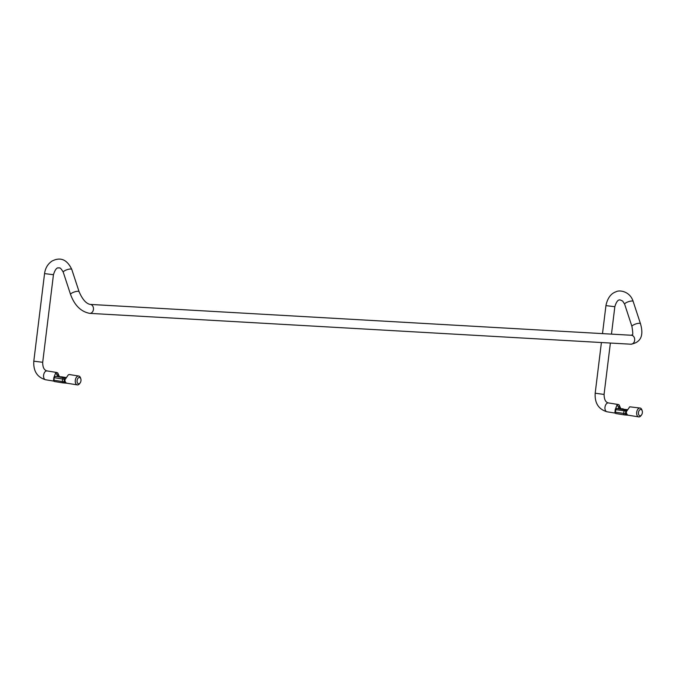 <?xml version="1.0" encoding="UTF-8"?>
<svg xmlns="http://www.w3.org/2000/svg" width="676" height="676" viewBox="0 0 676 676"><rect width="100%" height="100%" fill="white"/><g stroke="black" fill="none" stroke-linecap="round" stroke-linejoin="round"><path stroke-width="1.01" d="M65.944 377.884L63.544 377.808A1.284 1.014 93.3 0 1 64.397 379.244L65.226 379.287L64.896 379.853L68.344 374.8L69.391 374.538L78.737 376.033A4.478 2.712 -80.8 0 1 80.52 377.918L80.816 378.805A3.203 1.935 99.2 0 0 79.413 377.453A3.203 1.935 99.2 0 0 77.089 381.763A3.203 1.935 99.2 0 0 80.148 382.912A3.203 1.935 99.2 0 0 80.816 378.805M63.088 382.895L64.203 382.962A1.284 1.014 -86.7 0 0 65.369 381.855A4.478 2.712 99.2 0 1 64.896 379.853L65.158 379.439M55.702 372.755L57.164 375.197L58.094 375.256L57.722 372.873L55.702 372.755L54.114 376.98M57.249 376.583L55.212 376.464A1.284 1.014 93.3 0 1 55.297 376.481A1.284 0.777 99.2 0 0 54.359 377.707L62.614 379.033A1.284 0.777 -80.8 0 1 63.544 377.808L57.147 376.583M59.023 376.169L59.615 376.726L57.342 376.591L57.164 375.197L58.094 375.256L59.615 376.726L66.113 377.563L61.71 376.845A1.284 0.777 99.2 0 0 61.66 376.845A1.284 1.014 -86.7 0 0 61.499 376.828M59.412 376.65L57.722 372.873M65.978 377.825L58.795 376.862L66.062 377.664M67.008 383.224L63.003 382.895A1.284 1.014 93.3 0 0 64.085 381.779L65.369 381.855A4.478 2.712 99.2 0 0 66.941 383.216A4.478 2.712 99.2 0 0 67.008 383.224A4.478 2.712 99.2 0 0 67.11 383.233L64.203 382.962M640.806 409.462A3.203 1.935 -80.8 0 1 642.2 410.814A3.203 1.935 -80.8 0 1 641.541 414.92A3.203 1.935 -80.8 0 1 638.474 413.771A3.203 1.935 -80.8 0 1 640.806 409.462M642.2 410.814L641.904 409.926A4.478 2.712 99.2 0 0 640.121 408.042L629.728 406.808L626.551 411.439M626.618 411.295L626.28 411.853A4.478 2.712 99.2 0 0 626.753 413.864A4.478 2.712 99.2 0 0 628.334 415.216A4.478 2.712 99.2 0 0 628.401 415.233A4.478 2.712 99.2 0 0 628.503 415.241L625.587 414.971A1.284 1.014 -86.7 0 0 626.753 413.864L614.94 412.14L615.253 409.597L626.72 411.118M640.121 408.042A4.478 2.712 99.2 0 0 639.952 408.025A4.478 2.712 99.2 0 0 636.707 412.174A4.478 2.712 99.2 0 0 638.693 416.889A4.478 2.712 99.2 0 0 638.862 416.915A4.478 2.712 99.2 0 0 640.983 415.672L641.541 414.92M615.523 409.588L615.253 409.597A1.284 1.284 0 0 1 616.596 408.473A1.284 1.014 93.3 0 1 616.681 408.481L618.726 408.6L618.548 407.205L619.478 407.265L620.999 408.735L623.052 408.845A1.284 1.014 -86.7 0 0 622.883 408.836M627.446 409.673L620.179 408.87L627.362 409.833M620.407 408.177L620.999 408.735L618.532 408.591M627.201 410.155L624.928 409.817A1.284 1.014 93.3 0 1 625.782 411.245L625.469 413.788A1.284 1.014 93.3 0 1 624.311 414.895A1.284 0.777 -80.8 0 1 624.261 414.887A1.284 0.777 -80.8 0 1 623.686 413.577L623.999 411.042A1.284 0.777 -80.8 0 1 624.928 409.817L616.681 408.481A1.284 0.777 99.2 0 0 615.751 409.707L615.439 412.25A1.284 0.777 99.2 0 0 616.013 413.56A1.284 0.777 99.2 0 0 616.056 413.56L624.21 414.878M620.796 408.659L619.106 404.882L618.303 404.527L617.087 404.763L615.498 408.988M617.087 404.763L618.548 407.205L619.478 407.265L619.106 404.882M80.148 382.912L79.591 383.664A4.478 2.712 -80.8 0 1 77.301 384.889A4.478 2.712 -80.8 0 1 75.323 380.165A4.478 2.712 -80.8 0 1 78.568 376.017A4.478 2.712 -80.8 0 1 78.737 376.033M54.131 377.588L54.055 380.242L53.556 380.132A1.284 1.284 0 0 0 54.621 381.551L62.876 382.878A1.284 1.284 0 0 0 63.003 382.895A1.284 1.014 93.3 0 1 62.919 382.886A1.284 0.777 -80.8 0 1 62.876 382.878A1.284 0.777 -80.8 0 1 62.302 381.577L54.055 380.242A1.284 0.777 99.2 0 0 54.621 381.551A1.284 0.777 99.2 0 0 54.672 381.551L62.826 382.87M64.085 381.779L62.302 381.577L62.614 379.033L64.397 379.244L64.085 381.779M61.761 376.853A1.284 0.777 99.2 0 0 61.71 376.845A1.284 1.284 0 0 0 61.575 376.828L59.581 376.718M89.663 313.36L630.86 344.211A4.478 3.557 93.3 0 0 634.671 339.943A4.478 3.557 93.3 0 0 631.376 335.262L90.178 304.411A4.478 3.557 93.3 0 1 93.474 309.084A4.478 3.557 93.3 0 1 89.663 313.36C80.892 311.644 74.529 305.349 70.566 294.474L63.257 272.208C61.313 268.735 59.894 267.341 58.998 268.026C56.995 267.147 55.145 269.369 53.455 274.701L42.698 362.285C42.656 367.321 44.109 370.203 47.041 370.921L56.919 372.518M631.376 335.262C631.773 333.876 633.894 338.651 631.95 326.483A4.478 1.208 -18.2 0 1 635.837 323.939A4.478 1.208 -18.2 0 1 640.468 323.686C643.975 335.668 640.772 342.512 630.86 344.211M631.95 326.483L624.649 304.217A4.478 1.208 -18.2 0 1 628.528 301.673A4.478 1.208 -18.2 0 1 633.158 301.42L640.468 323.686M624.649 304.217L622.655 301.04L620.382 300.034C618.244 299.307 616.394 301.53 614.839 306.71L605.941 305.62C608.045 295.133 613.723 292.505 615.929 291.829C619.191 289.725 629.947 291.111 633.158 301.42M610.377 343.045L604.082 394.294L603.153 394.319L595.184 393.204L601.403 342.538M604.082 394.294C604.15 399.491 605.603 402.372 608.425 402.93A4.478 2.712 99.2 0 0 608.256 402.904A4.478 2.712 99.2 0 0 605.012 407.053A4.478 2.712 99.2 0 0 606.997 411.777A4.478 2.712 99.2 0 0 607.166 411.794M624.472 414.903L625.587 414.971M623.145 408.862A1.284 0.777 99.2 0 0 623.095 408.853A1.284 0.777 99.2 0 0 623.052 408.845L623.095 408.853A1.284 1.284 0 0 0 622.968 408.836L620.965 408.726M90.178 304.411C86.139 303.642 82.438 299.4 79.084 291.677L71.774 269.411C67.076 259.491 60.468 256.719 51.942 261.113C47.768 263.986 45.3 268.152 44.557 273.611L33.8 361.195L42.698 362.285M45.605 379.768A4.478 2.712 -80.8 0 1 43.627 375.045A4.478 2.712 -80.8 0 1 46.872 370.904A4.478 2.712 -80.8 0 1 47.041 370.921M44.557 273.611L53.455 274.701M71.774 269.411A4.478 1.208 161.8 0 0 67.144 269.665A4.478 1.208 161.8 0 0 63.257 272.208M79.084 291.677A4.478 1.208 161.8 0 0 74.453 291.931A4.478 1.208 161.8 0 0 70.566 294.474M55.212 376.464A1.284 1.284 0 0 0 53.869 377.588L53.556 380.132M638.693 416.889L628.334 415.216M611.467 334.13L614.839 306.71M602.502 333.614L605.941 305.62M595.184 393.204C594.61 403.082 598.547 409.267 606.997 411.777L615.219 413.104M616.596 408.473L618.641 408.591M614.94 412.14A1.284 1.284 0 0 0 616.013 413.56L624.261 414.887A1.284 1.284 0 0 0 624.396 414.903L628.401 415.233M618.303 404.518L608.425 402.93M33.8 361.195C33.225 371.073 37.163 377.259 45.613 379.768L53.835 381.095M66.941 383.216L77.309 384.889"/></g></svg>
